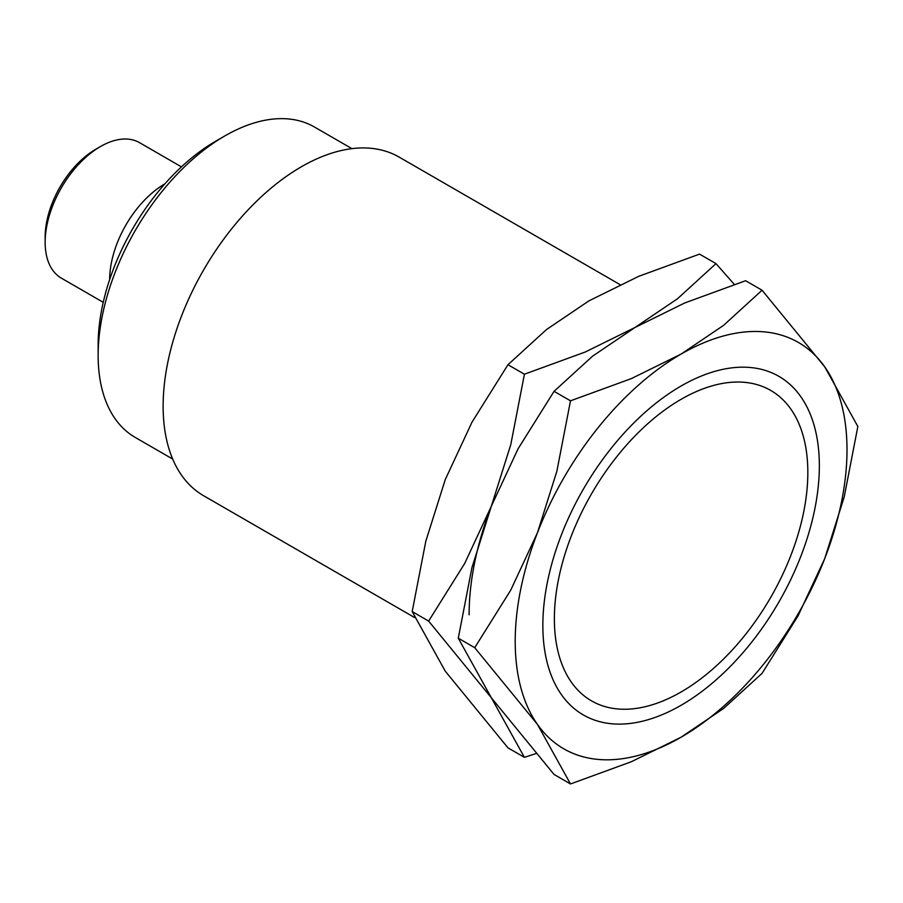 <?xml version="1.0" encoding="UTF-8"?>
<svg xmlns="http://www.w3.org/2000/svg" width="903" height="903" viewBox="0 0 903 903"><rect width="100%" height="100%" fill="white"/><g stroke="black" fill="none" stroke-linecap="round" stroke-linejoin="round"><path stroke-width="1.35" d="M807.835 472.472A179.223 103.473 120 0 0 681.099 399.307A179.223 103.473 120 0 0 554.374 618.815A179.223 103.473 120 0 0 681.099 691.98A179.223 103.473 120 0 0 807.835 472.472M620.068 284.637L399.126 157.088A195.511 112.886 120 0 0 248.472 209.462A195.511 112.886 120 0 0 163.127 406.226A195.511 112.886 120 0 0 203.615 495.736L414.601 617.539M351.91 148.645L314.481 127.03A179.223 103.473 120 0 0 224.87 135.913A179.223 103.473 120 0 0 98.145 355.41L98.145 344.765A166.186 95.944 120 0 1 215.659 141.229L224.87 135.913M164.91 183.828A78.211 45.15 120 0 0 109.669 279.524M181.447 166.863L139.559 142.674A78.211 45.15 120 0 0 100.447 146.546A78.211 45.15 120 0 0 45.15 242.331L45.15 237.015A71.687 41.391 120 0 1 95.842 149.209L100.447 146.546M45.15 242.331A78.211 45.15 120 0 0 61.348 278.135L103.235 302.324M98.145 355.41A179.223 103.473 120 0 0 135.269 437.458L172.699 459.063M734.32 284.411L715.989 263.62L677.521 298.735L635.023 327.473L585.246 352.012L524.417 374.214L510.782 444.637L491.345 506.199L464.639 563.562L428.632 621.083L491.345 697.771L524.417 757.346L535.716 753.666M524.417 757.346L507.971 747.853L445.258 671.166L412.186 611.579L425.821 541.157L445.258 479.595L471.964 422.232L507.971 364.722L546.428 329.606L588.937 300.868L638.714 276.318L699.532 254.115L715.989 263.62M570.504 783.951L631.321 761.748L681.099 737.209L723.608 708.471L762.064 673.356L798.071 615.835L824.778 558.472L844.215 496.921L857.85 426.487L824.778 366.911L762.064 290.224L723.608 325.34L681.099 354.078L631.321 378.617L570.504 400.819L556.858 471.253L537.432 532.804L510.726 590.167L474.718 647.688L537.432 724.375L570.504 783.951L554.058 774.458L491.345 697.771L458.272 638.195L471.908 567.761L491.345 506.199A234.622 135.461 120 0 0 469.12 614.819M507.971 364.722L524.417 374.214M412.186 611.579L428.632 621.083M819.348 465.824A195.511 112.886 120 0 0 681.099 386.01A195.511 112.886 120 0 0 542.85 625.463A195.511 112.886 120 0 0 681.099 705.277A195.511 112.886 120 0 0 819.348 465.824M515.207 641.423A234.622 135.461 120 0 0 537.432 724.375A234.622 135.461 120 0 0 681.099 737.209A234.622 135.461 120 0 0 824.778 558.472A234.622 135.461 120 0 0 847.003 449.863A234.622 135.461 120 0 0 824.778 366.911A234.622 135.461 120 0 0 681.099 354.078A234.622 135.461 120 0 0 537.432 532.804A234.622 135.461 120 0 0 515.207 641.423M491.345 506.199L518.051 448.836L554.058 391.326L592.515 356.211L635.023 327.473L684.79 302.934L745.618 280.72L762.064 290.224M554.058 391.326L570.504 400.819M458.272 638.195L474.718 647.688"/></g></svg>

